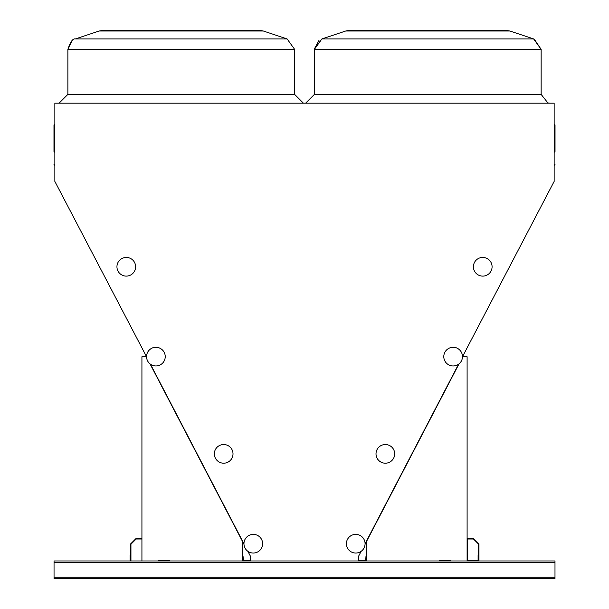 <?xml version="1.0" encoding="UTF-8"?>
<svg xmlns="http://www.w3.org/2000/svg" width="609" height="609" viewBox="0 0 609 609"><rect width="100%" height="100%" fill="white"/><g stroke="black" fill="none" stroke-linecap="round" stroke-linejoin="round"><path stroke-width="0.91" d="M462.475 356.729L554.144 181.429L554.144 103.172L54.856 103.172L54.856 181.429L146.556 356.729M554.989 577.233L554.989 560.973L54.041 560.973L54.041 578.55L554.989 578.55L554.989 577.233L54.041 577.233M54.856 165.572L54.856 165.572A0.442 0.442 0 0 0 54.422 165.13A0.442 0.442 0 0 1 53.98 164.696A0.442 0.442 0 0 1 54.422 164.255A0.442 0.442 0 0 0 54.856 163.813L54.856 163.813A0.442 0.442 0 0 1 54.422 164.255A0.442 0.442 0 0 0 54.856 163.813A0.442 0.442 0 0 1 54.422 164.255A0.442 0.442 0 0 0 54.856 163.813L54.856 163.813A0.442 0.442 0 0 1 54.422 164.255L54.422 165.13A0.442 0.442 0 0 1 54.856 165.572A0.442 0.442 0 0 0 54.422 165.13A0.442 0.442 0 0 1 54.856 165.572A0.442 0.442 0 0 0 54.422 165.13A0.442 0.442 0 0 1 54.856 165.572A0.442 0.442 0 0 0 54.422 165.13A0.442 0.442 0 0 1 54.856 165.572A0.442 0.442 0 0 0 54.422 165.13A0.442 0.442 0 0 1 54.856 165.572A0.442 0.442 0 0 0 54.422 165.13A0.442 0.442 0 0 1 54.856 165.572L54.856 165.572A0.442 0.442 0 0 0 54.422 165.13A0.442 0.442 0 0 1 54.856 165.572A0.442 0.442 0 0 0 54.422 165.13A0.442 0.442 0 0 1 54.856 165.572M554.144 124.145L554.578 124.586A0.442 0.442 0 0 1 555.02 125.02L554.578 124.624A0.442 0.403 180 0 1 555.02 125.02L555.02 151.512L555.02 125.02A0.442 0.403 180 0 1 554.578 125.424L554.578 151.953L555.02 151.512L554.144 152.387M366.009 560.973L358.762 560.645L358.427 556.527L361.129 551.351M365.08 543.761L458.569 364.228M247.893 551.343L250.596 556.527L250.269 560.645L243.021 560.973M150.461 364.22L243.95 543.768M427.777 30.45L506.406 30.45L509.878 31.013L345.668 31.013L349.14 30.45L427.777 30.45M181.254 30.45L259.891 30.45L263.362 31.013L99.153 31.013L102.624 30.45L181.254 30.45M54.422 124.624L54.422 125.424A0.442 0.403 180 0 1 54.422 124.624A0.442 0.403 180 0 0 54.856 124.221M53.98 125.02A0.442 0.442 0 0 1 54.422 124.586L54.856 124.145L54.422 124.586A0.442 0.442 0 0 0 53.98 125.02L53.98 151.512L54.856 152.387L53.98 151.512M555.02 164.696A0.442 0.442 0 0 1 554.578 165.13A0.442 0.442 0 0 0 554.144 165.572A0.442 0.442 0 0 1 554.578 165.13L554.578 164.255A0.442 0.442 0 0 1 555.02 164.696M554.144 163.813A0.442 0.442 0 0 0 554.578 164.255M242.367 560.973L242.367 541.195L150.05 363.916M146.579 357.247L146.32 356.752L141.927 356.752L141.927 560.973M169.393 560.973L169.393 560.531L158.409 560.531L158.409 560.973M467.103 560.973L467.103 356.752L462.711 356.752L462.452 357.247M458.98 363.916L366.664 541.195L366.664 560.973M439.637 560.973L439.637 560.531L450.622 560.531L450.622 560.973M169.393 560.531L158.409 560.531L169.393 560.531M439.637 560.531L450.622 560.531L439.637 560.531M478.529 560.973L478.529 555.477L478.088 555.477L478.088 560.531L467.545 560.531L467.545 539.003L472.592 539.003L472.592 538.562L467.103 538.562M130.501 560.973L130.501 555.477L130.06 555.477L130.06 560.973M141.927 538.12L136.431 538.12L136.431 538.562L141.927 538.562M478.529 544.058L478.529 560.531L478.963 560.531L478.963 543.875L473.216 538.12L467.545 538.12L467.545 538.562L473.033 538.562L478.529 544.058M130.501 544.058L130.501 560.531L130.943 560.531L130.943 544.24L136.18 539.003L141.486 539.003L141.486 538.562L135.997 538.562L130.501 544.058M250.596 556.527A0.769 0.769 0 0 0 250.269 557.159L250.269 557.159M250.269 560.31L243.349 560.645L243.021 555.918M243.349 560.973L242.686 560.31L243.349 560.973L242.686 560.31L243.349 560.973L242.686 560.31L242.686 555.918M243.021 560.881A0.662 0.662 0 0 1 242.686 560.31M147.614 360.939A9.341 9.341 0 0 1 156.3 347.297A9.341 9.341 0 0 1 163.768 361.647A9.341 9.341 0 0 1 147.614 360.939M134.566 262.464A9.341 9.341 0 0 1 125.873 276.098A9.341 9.341 0 0 1 118.405 261.756A9.341 9.341 0 0 1 134.566 262.464M461.416 360.939A9.341 9.341 0 0 1 445.255 361.647A9.341 9.341 0 0 1 452.723 347.297A9.341 9.341 0 0 1 461.416 360.939M491.029 271.081A9.341 9.341 0 0 1 474.868 271.789A9.341 9.341 0 0 1 482.336 257.44A9.341 9.341 0 0 1 491.029 271.081M358.762 557.159L358.762 557.159A0.769 0.769 0 0 0 358.435 556.527M366.009 555.918L365.682 560.645L358.762 560.31M366.336 555.918L366.336 560.31A0.662 0.662 0 0 1 366.009 560.881M366.336 560.31L365.682 560.973L366.336 560.31M245.008 548.031A9.341 9.341 0 0 1 253.694 534.39A9.341 9.341 0 0 1 261.162 548.739A9.341 9.341 0 0 1 245.008 548.031M231.96 449.556A9.341 9.341 0 0 1 223.267 463.19A9.341 9.341 0 0 1 215.799 448.848A9.341 9.341 0 0 1 231.96 449.556M364.022 548.031A9.341 9.341 0 0 1 347.861 548.739A9.341 9.341 0 0 1 355.336 534.39A9.341 9.341 0 0 1 364.022 548.031M393.635 458.174A9.341 9.341 0 0 1 377.473 458.881A9.341 9.341 0 0 1 384.941 444.532A9.341 9.341 0 0 1 393.635 458.174M554.578 124.624A0.442 0.403 0 0 1 554.144 124.221A0.442 0.403 0 0 0 554.578 124.624A0.442 0.403 0 0 1 554.144 124.221A0.442 0.403 0 0 0 554.578 124.624M534.283 39.174L541.142 49.352L314.404 49.352L314.404 94.387L541.142 94.387L547.879 102.929L549.935 103.172M102.624 30.45L99.153 31.013L102.624 30.45L99.153 31.013L102.624 30.45L99.153 31.013L102.624 30.45L99.153 31.013L75.394 38.93C72.844 38.359 70.34 41.838 67.881 49.352C70.34 41.838 72.844 38.359 75.394 38.93C72.844 38.359 70.34 41.838 67.881 49.352C70.34 41.838 72.844 38.359 75.394 38.93C72.844 38.359 70.34 41.838 67.881 49.352L72.197 40.628L67.881 49.352C70.34 41.838 72.844 38.359 75.394 38.93L287.113 38.93L294.627 49.352L67.881 49.352L67.881 94.387L294.627 94.387L303.419 103.172M314.419 48.804L321.91 38.93L533.636 38.93L541.142 49.352L541.142 94.387M54.856 125.819A0.442 0.403 0 0 0 54.422 125.424L54.422 151.953L54.856 152.387M554.144 125.819A0.442 0.403 180 0 1 554.578 125.424L554.578 124.837M554.989 562.29L54.041 562.29M318.971 40.438L314.411 48.857M259.891 30.45L263.362 31.013L259.891 30.45L263.362 31.013L259.891 30.45L263.362 31.013L259.891 30.45L263.362 31.013L287.113 38.93L294.627 49.352L294.627 94.387M349.14 30.45L345.668 31.013L349.14 30.45L345.668 31.013L349.14 30.45L345.668 31.013L349.14 30.45L345.668 31.013L321.91 38.93L314.404 49.352L321.91 38.93M506.406 30.45L509.878 31.013L506.406 30.45L509.878 31.013L506.406 30.45L509.878 31.013L506.406 30.45L509.878 31.013L533.636 38.93L541.142 49.352L533.636 38.93M287.113 38.93L294.627 49.352L287.113 38.93M314.404 94.387L305.611 103.172M67.881 94.387L59.096 103.172M54.422 124.586L54.856 124.145M554.578 151.953L555.02 151.512"/></g></svg>
